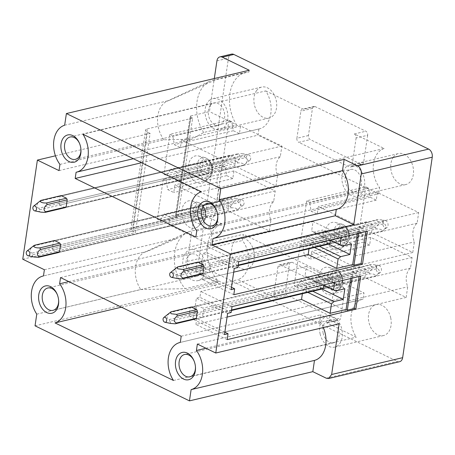 <?xml version="1.0" encoding="UTF-8"?>
<svg xmlns="http://www.w3.org/2000/svg" width="455" height="455" viewBox="0 0 455 455"><rect width="100%" height="100%" fill="white"/><g stroke="black" fill="none" stroke-linecap="round" stroke-linejoin="round"><path stroke-width="0.34" stroke-dasharray="2.27 1.71" d="M344.657 290.973L340.659 318.085A3.185 2.224 76.7 0 1 339.146 320.098A3.185 2.224 76.7 0 1 337.974 319.945L287.253 295.295A3.185 2.224 76.7 0 1 285.444 291.257L289.448 264.145A3.185 2.224 76.7 0 1 290.955 262.137A3.185 2.224 76.7 0 1 292.127 262.29L342.848 286.94A3.185 2.224 76.7 0 1 344.657 290.973L333.123 293.708L329.119 320.821A3.185 2.224 76.7 0 1 327.606 322.828A3.185 2.224 76.7 0 1 326.44 322.675L356.293 337.183A24.212 16.909 76.7 0 1 362.698 299.231A24.212 16.909 76.7 0 1 363.107 299.14L364.023 292.929L243.368 234.297L242.452 240.502A24.212 16.909 76.7 0 1 237.863 279.632L275.719 298.025A3.185 2.224 76.7 0 1 273.904 293.987L277.908 266.875A3.185 2.224 76.7 0 1 279.421 264.867A3.185 2.224 76.7 0 1 280.587 265.02L292.127 262.29M216.921 60.879L228.461 58.149A6.37 4.448 76.7 0 1 231.481 54.128M399.621 361.702A6.37 4.448 76.7 0 1 397.283 361.395L202.469 266.727A6.37 4.448 76.7 0 1 198.852 258.65L228.461 58.149M367.651 135.266L363.647 162.378A3.185 2.224 76.7 0 1 362.14 164.386A3.185 2.224 76.7 0 1 360.969 164.232L310.247 139.583A3.185 2.224 76.7 0 1 308.439 135.544L312.443 108.432A3.185 2.224 76.7 0 1 313.95 106.424A3.185 2.224 76.7 0 1 315.122 106.578L365.843 131.228A3.185 2.224 76.7 0 1 367.651 135.266L356.117 137.996A3.185 2.224 -103.3 0 0 354.308 133.958L384.156 148.466L201.338 191.754M390.703 317.783A15.931 11.125 76.7 0 1 383.485 335.562A15.931 11.125 76.7 0 1 368.92 322.339A15.931 11.125 76.7 0 1 376.143 304.56A15.931 11.125 76.7 0 1 390.703 317.783M393.308 157.214A15.931 11.125 76.7 0 1 398.443 153.562A15.931 11.125 76.7 0 1 411.525 162.372A15.931 11.125 76.7 0 1 410.916 180.914A15.931 11.125 76.7 0 1 405.78 184.565A15.931 11.125 76.7 0 1 392.699 175.755A15.931 11.125 76.7 0 1 393.308 157.214M256.489 90.727A15.931 11.125 76.7 0 1 261.625 87.076A15.931 11.125 76.7 0 1 274.706 95.886A15.931 11.125 76.7 0 1 274.098 114.427A15.931 11.125 76.7 0 1 268.962 118.078A15.931 11.125 76.7 0 1 255.881 109.268A15.931 11.125 76.7 0 1 256.489 90.727M253.884 251.296A15.931 11.125 76.7 0 1 246.667 269.076A15.931 11.125 76.7 0 1 232.107 255.852A15.931 11.125 76.7 0 1 239.324 238.073A15.931 11.125 76.7 0 1 253.884 251.296M365.718 186.817L359.814 226.772L362.692 228.171L366.542 221.83L372.617 224.781L371.485 232.448L412.782 252.514L414.351 241.889A15.294 10.681 76.7 0 1 417.116 223.177L418.685 212.553L377.388 192.488L376.257 200.149L370.182 197.197L368.59 188.211L365.718 186.817L306.698 200.792L300.8 240.746L303.673 242.145L307.523 235.804L313.603 238.756L312.471 246.417L353.768 266.488L355.338 255.864A15.294 10.681 76.7 0 1 358.096 237.152L359.666 226.527L318.369 206.462L317.237 214.123L311.163 211.171L309.571 202.185L306.698 200.792M359.086 231.726L353.182 271.686L356.06 273.08L359.911 266.738L365.985 269.696L364.853 277.357L406.15 297.422L407.72 286.798A15.294 10.681 76.7 0 1 410.484 268.086L412.054 257.462L370.757 237.396L369.625 245.057L363.551 242.106L361.958 233.119L359.086 231.726L300.067 245.7L294.169 285.655L297.041 287.054L300.891 280.712L306.971 283.67L305.84 291.331L347.137 311.396L348.706 300.772A15.294 10.681 76.7 0 1 351.465 282.06L353.034 271.436L311.738 251.37L310.606 259.031L304.531 256.08L302.939 247.093L300.067 245.7M228.899 120.33L223.001 160.285L225.873 161.684L229.724 155.343L235.798 158.294L234.672 165.961L275.969 186.027L277.533 175.402A15.294 10.681 76.7 0 1 280.297 156.691L281.867 146.066L240.57 126.001L239.438 133.662L233.364 130.71L231.771 121.724L228.899 120.33L169.88 134.305L163.982 174.259L166.854 175.658L170.705 169.317L176.785 172.269L175.653 179.93L216.95 200.001L218.519 189.377A15.294 10.681 76.7 0 1 221.278 170.665L222.848 160.041L181.551 139.975L180.419 147.636L174.345 144.684L172.752 135.698L169.88 134.305M222.267 165.239L216.364 205.199L219.242 206.593L223.092 200.251L229.166 203.209L228.04 210.87L269.332 230.935L270.901 220.311A15.294 10.681 76.7 0 1 273.665 201.599L275.235 190.975L233.938 170.909L232.806 178.57L226.732 175.619L225.14 166.632L222.267 165.239L163.248 179.213L157.35 219.173L160.223 220.567L164.073 214.225L170.153 217.183L169.021 224.844L210.318 244.909L211.888 234.285A15.294 10.681 76.7 0 1 214.646 215.573L216.216 204.949L174.919 184.884L173.787 192.545L167.713 189.593L166.12 180.607L163.248 179.213M280.587 265.02L331.314 289.67A3.185 2.224 76.7 0 1 333.123 293.708M320.11 333.896A15.931 11.125 -103.3 0 0 334.67 347.12A15.931 11.125 -103.3 0 0 341.893 329.34A15.931 11.125 -103.3 0 0 327.333 316.117A15.931 11.125 -103.3 0 0 320.11 333.896M184.594 271.43A15.931 11.125 -103.3 0 0 197.857 280.633A15.931 11.125 -103.3 0 0 205.074 262.853A15.931 11.125 -103.3 0 0 190.514 249.63A15.931 11.125 -103.3 0 0 187.614 250.978A15.931 11.125 76.7 0 0 184.594 271.43M323.158 333.259A11.472 8.008 76.7 0 1 328.362 320.457A11.472 8.008 76.7 0 1 338.844 329.977A11.472 8.008 76.7 0 1 333.646 342.78A11.472 8.008 76.7 0 1 323.158 333.259M186.34 266.772A11.472 8.008 76.7 0 1 191.544 253.97A11.472 8.008 76.7 0 1 202.026 263.49A11.472 8.008 76.7 0 1 196.827 276.293A11.472 8.008 76.7 0 1 186.34 266.772M55.442 155.815L150.099 133.4L135.459 232.533L132.769 231.225A6.37 2.258 8.4 0 1 130.903 229.24L145.537 130.113A6.37 2.258 8.4 0 0 147.403 132.092L132.769 231.225M22.75 259.219L135.459 232.533M150.099 133.4L147.403 132.092M130.903 229.24A6.37 2.258 8.4 0 1 132.718 227.995L147.352 128.862A6.37 2.258 8.4 0 0 145.537 130.113M147.352 128.862L192.619 118.146L177.979 217.274L176.182 216.404A2.548 0.904 8.4 0 1 175.437 215.613L190.076 116.48A2.548 0.904 8.4 0 0 190.821 117.271L176.182 216.404M132.718 227.995L177.979 217.274M192.619 118.146L190.821 117.271M195.434 366.559A11.472 8.008 -103.3 0 0 195.411 366.298A11.472 8.008 -103.3 0 0 195.07 364.017A11.472 8.008 -103.3 0 0 194.257 361.418A11.472 8.008 -103.3 0 0 194.154 361.173M58.615 300.072A11.472 8.008 -103.3 0 0 58.593 299.811A11.472 8.008 -103.3 0 0 58.251 297.53A11.472 8.008 -103.3 0 0 57.438 294.931A11.472 8.008 -103.3 0 0 57.336 294.686M336.308 209.34L212.946 238.545M141.613 162.731L258.008 135.169L258.923 128.964L76.099 172.252M258.923 128.964A24.212 16.909 -103.3 0 0 259.333 128.879A24.212 16.909 -103.3 0 0 265.731 90.915L82.907 134.202M195.843 237.089L378.662 193.807L258.008 135.169M196.759 230.878L379.578 187.591L378.662 193.807M201.349 218.741L58.467 252.57L53.081 249.954L195.963 216.125L201.349 218.741A6.37 4.448 -103.3 0 0 202.424 218.002L203.465 210.927A6.37 4.448 -103.3 0 0 202.742 209.311L197.356 206.695A6.37 4.448 -103.3 0 0 196.287 207.435L195.24 214.51A6.37 4.448 -103.3 0 0 195.963 216.125M53.081 249.954A6.37 4.448 76.7 0 1 52.353 248.339L53.4 241.269L196.287 207.435M52.353 248.339L195.24 214.51M53.4 241.269A6.37 4.448 76.7 0 1 54.475 240.524L197.356 206.695M241.923 199.79A2.935 2.047 76.7 0 1 243.943 202.179A2.935 2.047 76.7 0 1 243.209 205.216A2.935 2.047 76.7 0 1 242.145 205.535A2.935 2.047 76.7 0 1 239.853 202.452A2.935 2.047 76.7 0 1 241.753 199.762A2.935 2.047 76.7 0 1 241.923 199.79L236.338 198.647C238.687 199.375 239.171 200.166 237.783 201.013L202.742 209.311M237.789 201.013L238.511 202.629L60.583 244.756L203.465 210.927M58.467 252.57L236.458 210.432L237.521 209.687L59.537 251.831L202.424 218.002M41.052 212.167C38.715 211.427 38.243 210.637 39.642 209.8L237.709 162.901C240.541 162.748 242.56 163.169 243.778 164.17L243.089 165.518L65.099 207.662L59.713 205.046L202.594 171.216L207.981 173.833A6.37 4.448 -103.3 0 0 209.055 173.088L210.096 166.018A6.37 4.448 -103.3 0 0 209.374 164.403L203.988 161.787A6.37 4.448 -103.3 0 0 202.919 162.526L201.872 169.601A6.37 4.448 -103.3 0 0 202.594 171.216M65.099 207.662L207.981 173.833M59.713 205.046A6.37 4.448 76.7 0 1 58.985 203.43L60.032 196.361L202.919 162.526M58.985 203.43L201.872 169.601M60.032 196.361A6.37 4.448 76.7 0 1 61.106 195.616L203.988 161.787M248.555 154.882A2.935 2.047 76.7 0 1 250.574 157.271A2.935 2.047 76.7 0 1 249.84 160.308A2.935 2.047 76.7 0 1 248.777 160.626A2.935 2.047 76.7 0 1 246.485 157.538A2.935 2.047 76.7 0 1 248.385 154.854A2.935 2.047 76.7 0 1 248.555 154.882L242.97 153.733C245.319 154.467 245.802 155.252 244.415 156.099L209.374 164.403M243.089 165.518L244.153 164.778C247.645 162.93 248.282 157.965 245.143 157.72L210.096 166.018M249.84 160.308L243.817 165.08L66.168 206.923L209.055 173.088M201.497 317.59L196.111 314.974A6.37 4.448 76.7 0 1 195.388 313.358L196.429 306.283A6.37 4.448 76.7 0 1 197.504 305.544L202.89 308.16A6.37 4.448 76.7 0 1 203.612 309.775L202.566 316.845A6.37 4.448 76.7 0 1 201.497 317.59L195.286 319.057L189.9 316.441L196.111 314.974M189.9 316.441A6.37 4.448 76.7 0 1 189.172 314.826L190.218 307.756L196.429 306.283M189.172 314.826L195.388 313.358M378.742 265.487A3.725 2.599 76.7 0 1 381.148 271.317A3.725 2.599 76.7 0 1 380.374 272.38A3.725 2.599 76.7 0 1 377.041 271.498A3.725 2.599 76.7 0 1 376.399 266.92A3.725 2.599 76.7 0 1 378.742 265.487L375.494 264.81L376.365 267.085L202.89 308.16M190.218 307.756A6.37 4.448 76.7 0 1 191.288 307.011L197.504 305.544M231.544 309.986L202.566 316.845M170.739 323.459L169.869 321.185L369.591 273.899C373.737 273.512 377.474 275.32 374.977 276.515L322.197 289.01L316.811 286.394A6.37 4.448 -103.3 0 1 316.083 284.779L317.129 277.704A6.37 4.448 -103.3 0 1 318.199 276.964L323.585 279.58A6.37 4.448 -103.3 0 1 324.313 281.196L340.283 277.413L339.242 284.489L323.266 288.271L376.046 275.77L378.679 273.074C379.612 270.628 379.083 269.172 377.093 268.7L203.612 309.775M208.128 272.681L202.742 270.06A6.37 4.448 76.7 0 1 202.02 268.444L203.061 261.375A6.37 4.448 76.7 0 1 204.136 260.63L209.522 263.252A6.37 4.448 76.7 0 1 210.244 264.867L209.198 271.936A6.37 4.448 76.7 0 1 208.128 272.681L201.918 274.149L196.532 271.533L202.742 270.06M196.532 271.533A6.37 4.448 76.7 0 1 195.804 269.917L196.85 262.848L203.061 261.375M195.804 269.917L202.02 268.444M385.374 220.578A3.725 2.599 76.7 0 1 387.779 226.402A3.725 2.599 76.7 0 1 387.006 227.466A3.725 2.599 76.7 0 1 383.673 226.59A3.725 2.599 76.7 0 1 383.03 222.012A3.725 2.599 76.7 0 1 385.374 220.578L382.126 219.901L382.996 222.176L209.522 263.252M196.85 262.848A6.37 4.448 76.7 0 1 197.919 262.103L204.136 260.63M238.175 265.077L209.198 271.936M177.37 278.545L176.5 276.276L376.222 228.984C380.369 228.603 384.105 230.406 381.608 231.606L328.828 244.102L323.442 241.486A6.37 4.448 -103.3 0 1 322.714 239.87L323.761 232.795A6.37 4.448 -103.3 0 1 324.83 232.056L330.216 234.672A6.37 4.448 -103.3 0 1 330.944 236.287L346.915 232.505L345.874 239.575L329.898 243.357L382.678 230.861L385.311 228.165C386.244 225.72 385.715 224.258 383.724 223.792L210.244 264.867M217.729 215.568A11.472 8.008 -103.3 0 0 217.712 215.3A11.472 8.008 -103.3 0 0 216.557 210.426A11.472 8.008 -103.3 0 0 216.455 210.176M359.638 189.155A11.472 8.008 76.7 0 1 355.941 191.782A11.472 8.008 76.7 0 1 346.522 185.441A11.472 8.008 76.7 0 1 346.96 172.092A11.472 8.008 76.7 0 1 350.657 169.459A11.472 8.008 76.7 0 1 360.076 175.801A11.472 8.008 76.7 0 1 359.638 189.155M210.142 105.606A11.472 8.008 76.7 0 1 213.839 102.972A11.472 8.008 76.7 0 1 223.257 109.314A11.472 8.008 76.7 0 1 222.819 122.668A11.472 8.008 76.7 0 1 219.122 125.296A11.472 8.008 76.7 0 1 209.704 118.954A11.472 8.008 76.7 0 1 210.142 105.606M79.636 143.689A11.472 8.008 76.7 0 1 79.739 143.939A11.472 8.008 76.7 0 1 80.893 148.813A11.472 8.008 76.7 0 1 80.91 149.081M314.49 247.497L309.559 245.097L309.013 248.794M319.421 246.326L312.13 242.782L321.355 240.598L322.925 229.991L313.694 232.175L311.647 230.952L330.296 240.018M309.559 245.097L312.13 242.782M328.652 244.142L321.355 240.598M351.47 243.863L322.925 229.991M330.944 236.287L330.353 240.268M329.983 240.092L313.694 232.175M328.828 244.102L344.799 240.32L339.413 237.703L323.442 241.486M322.714 239.87L338.691 236.088L339.737 229.013L323.761 232.795M324.83 232.056L340.806 228.274L346.192 230.89L330.216 234.672M344.799 240.32A6.37 4.448 -103.3 0 0 345.874 239.575M346.915 232.505A6.37 4.448 -103.3 0 0 346.192 230.89M340.806 228.274A6.37 4.448 -103.3 0 0 339.737 229.013M338.691 236.088A6.37 4.448 -103.3 0 0 339.413 237.703M307.859 292.406L302.928 290.006L302.382 293.702M312.79 291.24L305.498 287.691L314.724 285.507L316.293 274.9L307.062 277.084L305.015 275.861L323.664 284.927M302.928 290.006L305.498 287.691M322.021 289.05L314.724 285.507M344.839 288.771L316.293 274.9M324.313 281.196L323.721 285.183M323.351 285.001L307.062 277.084M322.197 289.01L338.167 285.228L332.781 282.612L316.811 286.394M316.083 284.779L332.059 280.997L333.105 273.921L317.129 277.704M318.199 276.964L334.175 273.182L339.561 275.798L323.585 279.58M338.167 285.228A6.37 4.448 -103.3 0 0 339.242 284.489M340.283 277.413A6.37 4.448 -103.3 0 0 339.561 275.798M334.175 273.182A6.37 4.448 -103.3 0 0 333.105 273.921M332.059 280.997A6.37 4.448 -103.3 0 0 332.781 282.612M325.678 238.084A14.02 9.788 -103.3 0 0 341.574 248.112A14.02 9.788 -103.3 0 0 344.845 234.075A14.02 9.788 -103.3 0 0 335.511 222.501A14.02 9.788 -103.3 0 0 325.678 238.084M319.046 282.993A14.02 9.788 -103.3 0 0 334.943 293.02A14.02 9.788 -103.3 0 0 338.213 278.983A14.02 9.788 -103.3 0 0 328.88 267.409A14.02 9.788 -103.3 0 0 319.046 282.993M188.859 171.598A14.02 9.788 -103.3 0 0 204.756 181.625A14.02 9.788 -103.3 0 0 208.026 167.588A14.02 9.788 -103.3 0 0 198.693 156.014A14.02 9.788 -103.3 0 0 188.859 171.598M182.227 216.512A14.02 9.788 -103.3 0 0 198.124 226.533A14.02 9.788 -103.3 0 0 201.394 212.502A14.02 9.788 -103.3 0 0 192.061 200.922A14.02 9.788 -103.3 0 0 182.227 216.512M334.658 282.322L334.96 280.308L306.408 266.431L305.015 275.861M334.96 280.308L350.93 276.526L350.634 278.54M352.028 278.21L352.187 277.135L350.93 276.526M352.187 277.135L359.291 275.451L359.132 276.532M227.073 317.067L195.923 324.443L196.793 318.551L193.244 319.393L196.378 298.173L199.927 297.331L200.797 291.439L306.408 266.431M341.29 237.413L341.591 235.394L313.04 221.522L311.647 230.952M341.591 235.394L357.562 231.612L357.266 233.631M358.659 233.301L358.819 232.226L357.562 231.612M358.819 232.226L365.922 230.543L365.763 231.618M233.705 272.158L202.555 279.535L203.425 273.637L199.876 274.479L203.01 253.264L206.559 252.423L207.429 246.53L313.04 221.522M362.106 192.471A15.931 11.125 76.7 0 1 356.97 196.122A15.931 11.125 76.7 0 1 343.883 187.318A15.931 11.125 76.7 0 1 344.492 168.771A15.931 11.125 76.7 0 1 349.628 165.119A15.931 11.125 76.7 0 1 362.715 173.929A15.931 11.125 76.7 0 1 362.106 192.471M384.156 148.466A24.212 16.909 -103.3 0 0 379.578 187.591M265.731 90.915L303.582 109.308A3.185 2.224 -103.3 0 0 302.416 109.154A3.185 2.224 -103.3 0 0 300.903 111.168L312.443 108.432M356.117 137.996L352.113 165.108A3.185 2.224 -103.3 0 1 350.6 167.116A3.185 2.224 -103.3 0 1 349.434 166.962L298.708 142.313L310.247 139.583M308.439 135.544L296.899 138.274A3.185 2.224 -103.3 0 0 298.708 142.313M296.899 138.274L300.903 111.168M227.164 339.623L195.923 324.443M360.724 276.151L359.291 275.451M232.039 306.619L200.797 291.439M231.168 312.517L199.927 297.331M227.619 313.353L196.378 298.173M224.486 334.573L193.244 319.393M224.838 332.178L196.793 318.551M233.796 294.715L202.555 279.535M367.356 231.242L365.922 230.543M238.67 261.71L207.429 246.53M237.8 267.603L206.559 252.423M234.251 268.444L203.01 253.264M231.117 289.664L199.876 274.479M231.47 287.27L203.425 273.637M121.468 307.188L237.863 279.632M68.83 281.611L242.452 240.502M60.543 277.584L243.368 234.297M181.204 336.217L364.023 292.929M362.698 299.231L180.288 342.422L363.107 299.14M173.469 380.471L356.293 337.183M175.437 215.613A2.548 0.904 8.4 0 1 176.159 215.113L190.799 115.979A2.548 0.904 8.4 0 0 190.076 116.48M225.14 166.632L166.12 180.607M226.732 175.619L167.713 189.593M232.806 178.57L173.787 192.545M233.938 170.909L174.919 184.884M275.235 190.975L216.216 204.949M273.665 201.599L214.646 215.573M211.888 234.285L270.901 220.311M269.332 230.935L210.318 244.909M228.04 210.87L169.021 224.844M229.166 203.209L170.153 217.183M223.092 200.251L164.073 214.225M219.242 206.593L160.223 220.567M216.364 205.199L157.35 219.173M231.771 121.724L172.752 135.698M233.364 130.71L174.345 144.684M239.438 133.662L180.419 147.636M240.57 126.001L181.551 139.975M281.867 146.066L222.848 160.041M280.297 156.691L221.278 170.665M218.519 189.377L277.533 175.402M275.969 186.027L216.95 200.001M234.672 165.961L175.653 179.93M235.798 158.294L176.785 172.269M229.724 155.343L170.705 169.317M225.873 161.684L166.854 175.658M223.001 160.285L163.982 174.259M361.958 233.119L302.939 247.093M363.551 242.106L304.531 256.08M369.625 245.057L310.606 259.031M370.757 237.396L311.738 251.37M412.054 257.462L353.034 271.436M410.484 268.086L351.465 282.06M348.706 300.772L407.72 286.798M406.15 297.422L347.137 311.396M364.853 277.357L305.84 291.331M365.985 269.696L306.971 283.67M359.911 266.738L300.891 280.712M356.06 273.08L297.041 287.054M353.182 271.686L294.169 285.655M368.59 188.211L309.571 202.185M370.182 197.197L311.163 211.171M376.257 200.149L317.237 214.123M377.388 192.488L318.369 206.462M418.685 212.553L359.666 226.527M417.116 223.177L358.096 237.152M355.338 255.864L414.351 241.889M412.782 252.514L353.768 266.488M371.485 232.448L312.471 246.417M372.617 224.781L313.603 238.756M366.542 221.83L307.523 235.804M362.692 228.171L303.673 242.145M359.814 226.772L300.8 240.746M35.041 325.831L217.865 282.544L190.935 269.457A6.37 4.448 76.7 0 1 187.312 261.38L194.797 210.699L176.159 215.113M339.129 323.806L320.724 314.866L319.78 321.264A24.212 16.909 -103.3 0 1 323.334 327.549M205.91 348.229L319.78 321.264M197.362 344.071L320.724 314.866M209.909 99.981A15.931 11.125 76.7 0 1 212.809 98.633A15.931 11.125 76.7 0 1 225.896 107.443A15.931 11.125 76.7 0 1 225.288 125.984A15.931 11.125 76.7 0 1 220.152 129.635A15.931 11.125 76.7 0 1 206.888 120.433A15.931 11.125 76.7 0 1 209.909 99.981M190.799 115.979L209.436 111.566L214.316 78.516M249.215 70.258L248.97 71.896A33.898 23.671 -103.3 0 0 245.945 72.322A33.898 23.671 -103.3 0 0 236.503 124.721L209.436 111.566M64.667 125.227L168.64 100.612L216.131 79.671L248.97 71.896M59.025 170.602L191.868 139.15L203.664 132.496L236.503 124.721M59.941 164.397L163.914 139.782L191.868 139.15M140.743 289.539L185.27 288.68L218.104 280.906A33.898 23.671 -103.3 0 1 207.23 248.009A33.898 23.671 -103.3 0 1 221.864 223.849L194.797 210.699M218.104 280.906L217.865 282.544M36.77 314.149L140.743 289.528A24.217 16.915 -103.3 0 1 144.736 252.212L187.596 232.215A33.898 23.671 -103.3 0 0 185.27 288.68M221.864 223.849L189.03 231.623A33.898 23.671 -103.3 0 0 187.596 232.215M44.385 269.735L177.234 238.278L189.03 231.623M147.443 251.319A24.217 16.915 -103.3 0 0 147.033 251.41L43.47 275.929L147.443 251.319L177.234 238.278M203.664 132.496A33.898 23.671 76.7 0 1 209.892 81.218A33.898 23.671 76.7 0 1 213.111 80.097A33.898 23.671 76.7 0 1 216.131 79.671M163.914 139.782A24.217 16.915 76.7 0 1 167.03 101.215A24.217 16.915 76.7 0 1 168.634 100.6M147.033 251.41A24.217 16.915 -103.3 0 0 144.736 252.212M39.642 209.8L38.925 208.18L236.981 161.286C240.473 159.432 241.105 154.467 237.971 154.228L40.029 201.093A6.387 4.459 76.7 0 1 40.347 200.809M38.925 208.18C35.746 207.935 36.593 202.867 40.023 201.099M237.709 162.901L236.981 161.286M244.42 156.105L245.143 157.72M61.106 195.616L239.034 153.489L237.965 154.228M242.97 153.733L239.04 153.489M238.101 265.583L201.918 274.149M376.222 228.984A6.37 4.448 76.7 0 1 375.494 227.369C377.775 225.89 378.787 224.065 378.537 221.898L376.541 220.3L176.819 267.586A6.37 4.448 76.7 0 1 177.149 267.295M375.494 227.369L175.772 274.661C173.804 274.228 173.275 272.767 174.185 270.287L176.819 267.586M382.126 219.901L377.61 219.555L197.919 262.103M176.5 276.276A6.37 4.448 76.7 0 1 175.772 274.661M382.996 222.176A6.37 4.448 76.7 0 1 383.724 223.792M382.678 230.861A6.37 4.448 76.7 0 1 382.348 231.157A6.37 4.448 76.7 0 1 381.608 231.606M376.541 220.3A6.37 4.448 76.7 0 1 377.61 219.555M231.47 310.492L195.286 319.057M369.591 273.899A6.37 4.448 76.7 0 1 368.863 272.283C371.143 270.799 372.156 268.973 371.906 266.806L369.909 265.208L170.187 312.5A6.37 4.448 76.7 0 1 170.517 312.204M368.863 272.283L169.141 319.569C167.173 319.137 166.644 317.675 167.554 315.196L170.187 312.5M375.494 264.81L370.979 264.469L191.288 307.011M169.869 321.185A6.37 4.448 76.7 0 1 169.141 319.569M376.365 267.085A6.37 4.448 76.7 0 1 377.093 268.7M376.046 275.77A6.37 4.448 76.7 0 1 375.716 276.066A6.37 4.448 76.7 0 1 374.977 276.515M369.909 265.208A6.37 4.448 76.7 0 1 370.979 264.469M230.349 206.195L231.077 207.81L33.01 254.709L32.294 253.088L230.349 206.195C233.842 204.346 234.479 199.381 231.339 199.136L232.403 198.397L54.475 240.524M32.294 253.088C29.114 252.843 29.962 247.776 33.391 246.007L33.715 245.717M33.391 246.007L231.333 199.136M243.209 205.216L237.521 209.687C241.013 207.838 241.65 202.873 238.511 202.629M236.338 198.647L232.397 198.397M231.077 207.81C233.91 207.656 235.935 208.083 237.146 209.078L236.458 210.432M33.01 254.709C31.611 255.551 32.083 256.336 34.421 257.075M329.119 320.821L340.659 318.085M331.314 289.67L342.848 286.94M205.091 211.518A8.389 5.858 -103.3 0 0 197.527 204.528A8.389 5.858 -103.3 0 0 193.614 213.918A8.389 5.858 -103.3 0 0 201.184 220.908A8.389 5.858 -103.3 0 0 205.091 211.518M211.723 166.61A8.389 5.858 -103.3 0 0 204.158 159.62A8.389 5.858 -103.3 0 0 200.251 169.01A8.389 5.858 -103.3 0 0 207.816 176A8.389 5.858 -103.3 0 0 211.723 166.61M348.541 233.096A8.389 5.858 -103.3 0 0 340.977 226.107A8.389 5.858 -103.3 0 0 337.064 235.497A8.389 5.858 -103.3 0 0 344.634 242.487A8.389 5.858 -103.3 0 0 348.541 233.096M341.91 278.005A8.389 5.858 -103.3 0 0 334.345 271.015A8.389 5.858 -103.3 0 0 330.432 280.405A8.389 5.858 -103.3 0 0 338.002 287.395A8.389 5.858 -103.3 0 0 341.91 278.005M334.237 236.117A10.795 7.542 -103.3 0 0 346.483 243.84A10.795 7.542 -103.3 0 0 349.002 233.034A10.795 7.542 -103.3 0 0 341.813 224.116A10.795 7.542 -103.3 0 0 334.237 236.117M327.606 281.031A10.795 7.542 -103.3 0 0 339.851 288.749A10.795 7.542 -103.3 0 0 342.37 277.942A10.795 7.542 -103.3 0 0 335.181 269.024A10.795 7.542 -103.3 0 0 327.606 281.031M197.419 169.635A10.795 7.542 -103.3 0 0 209.664 177.353A10.795 7.542 -103.3 0 0 212.184 166.547A10.795 7.542 -103.3 0 0 204.995 157.629A10.795 7.542 -103.3 0 0 197.419 169.635M190.787 214.544A10.795 7.542 -103.3 0 0 203.032 222.262A10.795 7.542 -103.3 0 0 205.552 211.456A10.795 7.542 -103.3 0 0 198.363 202.538A10.795 7.542 -103.3 0 0 190.787 214.544M360.969 164.232L349.434 166.962M363.647 162.378L352.113 165.108M315.122 106.578L303.582 109.308M354.308 133.958L365.843 131.228M273.904 293.987L285.444 291.257M275.719 298.025L287.253 295.295M277.908 266.875L289.448 264.145M187.312 261.38L198.852 258.65M190.935 269.457L202.469 266.727M326.44 322.675L337.974 319.945M326.286 378.207L397.283 361.395M383.485 335.562L334.67 347.12M376.143 304.56L327.333 316.117M246.667 269.076L197.857 280.633M239.324 238.073L190.514 249.63M328.362 320.457L184.588 354.496M333.646 342.78L189.871 376.82M191.544 253.97L47.769 288.009M196.827 276.293L53.053 310.333M194.257 361.418L194.046 360.9M195.411 366.298L195.457 366.855M57.438 294.931L57.228 294.413M58.593 299.811L58.638 300.368M259.333 128.879L133.338 158.71M216.557 210.426L216.341 209.903M217.712 215.3L217.752 215.863M212.167 225.822L355.941 191.782M206.883 203.504L350.657 169.459M70.064 137.018L213.839 102.972M335.511 222.501L343.798 224.929L345.777 226.448L349.252 232.96L348.979 239.978L347.893 242.219L341.574 248.112M328.88 267.409L337.166 269.838L339.146 271.356L342.621 277.868L342.348 284.887L341.261 287.128L334.943 293.02M198.693 156.014L204.995 157.629L208.959 159.961L212.434 166.473L212.161 173.492L209.664 177.353L204.756 181.625M192.061 200.922L198.363 202.538L202.327 204.869L205.802 211.382L205.529 218.4L203.032 222.262L198.124 226.533M356.97 196.122L405.78 184.565M349.628 165.119L398.443 153.562M362.14 164.386L350.6 167.116M313.95 106.424L302.416 109.154M279.421 264.867L290.955 262.137M327.606 322.828L339.146 320.098M212.809 98.633L261.625 87.076M220.152 129.635L268.962 118.078M75.354 159.335L219.122 125.296M79.739 143.939L79.523 143.416M80.893 148.813L80.933 149.376M213.111 80.097L245.945 72.322M167.03 101.215L209.892 81.218M387.006 227.466L382.348 231.157M380.374 272.38L375.716 276.066"/><path stroke-width="0.68" d="M214.316 78.516L216.921 60.879A6.37 4.448 76.7 0 1 219.941 56.864L231.481 54.128A6.37 4.448 76.7 0 1 233.819 54.435L428.633 149.103A6.37 4.448 76.7 0 1 432.25 157.18L402.641 357.681A6.37 4.448 76.7 0 1 399.621 361.702L328.624 378.514L326.286 378.207L312.818 371.661L189.456 400.872L191.117 389.611L314.479 360.4A24.212 16.909 -103.3 0 0 323.334 327.549M43.47 275.929L43.06 276.031A24.217 16.915 -103.3 0 1 43.47 275.94L44.385 269.735L22.75 259.219L37.39 160.086L55.442 155.815M194.154 361.173A11.472 8.008 -103.3 0 0 184.588 354.496A11.472 8.008 -103.3 0 0 179.389 367.299A11.472 8.008 -103.3 0 0 189.871 376.82A11.472 8.008 -103.3 0 0 195.434 366.559M57.336 294.686A11.472 8.008 -103.3 0 0 47.769 288.009A11.472 8.008 -103.3 0 0 42.332 295.244A11.472 8.008 -103.3 0 0 42.571 300.812A11.472 8.008 -103.3 0 0 53.053 310.333A11.472 8.008 -103.3 0 0 58.615 300.072M175.869 368.084A14.02 9.788 76.7 0 1 181.283 352.733A14.02 9.788 76.7 0 1 194.046 360.9A14.02 9.788 76.7 0 1 195.041 364.074A14.02 9.788 76.7 0 1 195.457 366.855A14.02 9.788 76.7 0 1 187.528 379.891A14.02 9.788 76.7 0 1 175.869 368.084M41.655 288.208A14.02 9.788 76.7 0 1 57.228 294.413A14.02 9.788 76.7 0 1 58.223 297.587A14.02 9.788 76.7 0 1 58.638 300.368A14.02 9.788 76.7 0 1 51.261 313.347A14.02 9.788 76.7 0 1 39.454 303.121A14.02 9.788 -103.3 0 1 41.655 288.208M37.39 160.086L59.025 170.602L59.941 164.397A24.217 16.915 -103.3 0 1 64.661 125.222L66.39 113.545L220.806 188.58L219.145 199.842L342.501 170.631L344.168 159.369L357.63 165.916L428.633 149.103M220.806 188.58L344.168 159.369M357.63 165.916A6.376 4.453 -103.3 0 1 361.253 173.992L353.768 224.679L230.406 253.884L212.002 244.944L335.363 215.733L336.308 209.34A24.212 16.909 -103.3 0 0 336.569 209.277A24.212 16.909 -103.3 0 0 342.501 170.631M212.002 244.944L212.946 238.545A24.212 16.909 -103.3 0 0 213.207 238.483A24.212 16.909 -103.3 0 0 219.145 199.842M353.768 224.679L335.363 215.733M76.099 172.252A24.212 16.909 -103.3 0 0 76.508 172.166A24.212 16.909 -103.3 0 0 82.907 134.202L201.338 191.754A24.212 16.909 -103.3 0 0 196.759 230.878L195.843 237.089L75.183 178.457L76.099 172.252M75.183 178.457L141.613 162.731M33.397 246.007L34.466 245.262L54.475 240.524L59.861 243.141A6.37 4.448 76.7 0 1 60.583 244.756L59.537 251.831A6.37 4.448 76.7 0 1 58.467 252.57L38.402 257.325L39.483 256.58L59.537 251.831M33.602 206.155A2.548 1.78 76.7 0 1 34.523 205.876A2.548 1.78 76.7 0 1 36.519 208.555A2.548 1.78 76.7 0 1 34.87 210.892A2.548 1.78 76.7 0 1 34.716 210.87A2.548 1.78 76.7 0 1 32.965 208.794A2.548 1.78 76.7 0 1 33.602 206.155L40.347 200.809A6.387 4.459 76.7 0 1 41.104 200.354L61.106 195.616L66.493 198.232A6.37 4.448 76.7 0 1 67.215 199.847L66.168 206.923A6.37 4.448 76.7 0 1 65.099 207.662L45.034 212.417L46.114 211.672C42.941 211.421 43.782 206.36 47.212 204.585A6.387 4.459 76.7 0 0 46.484 202.97L66.493 198.232M196.679 309.627L176.642 314.371L171.188 313.74C170.386 312.983 170.409 312.323 171.256 311.755L191.288 307.011L196.679 309.627A6.37 4.448 76.7 0 1 197.402 311.243L196.355 318.318A6.37 4.448 76.7 0 1 195.286 319.057L175.255 323.801L170.739 323.459L164.909 322.242A2.548 1.78 -103.3 0 0 166.513 321.264A2.548 1.78 -103.3 0 0 166.069 318.13A2.548 1.78 -103.3 0 0 163.794 317.527A2.548 1.78 -103.3 0 0 163.265 318.255A2.548 1.78 -103.3 0 0 164.909 322.242M203.311 264.719L183.274 269.462L177.82 268.825C177.018 268.075 177.04 267.409 177.888 266.846L197.919 262.103L203.311 264.719A6.37 4.448 76.7 0 1 204.033 266.334L202.987 273.409A6.37 4.448 76.7 0 1 201.918 274.149L181.886 278.892L177.37 278.545L171.541 277.334A2.548 1.78 -103.3 0 0 173.145 276.356A2.548 1.78 -103.3 0 0 172.701 273.222A2.548 1.78 -103.3 0 0 170.426 272.619A2.548 1.78 -103.3 0 0 169.897 273.347A2.548 1.78 -103.3 0 0 171.541 277.334M216.455 210.176A11.472 8.008 -103.3 0 0 206.883 203.504A11.472 8.008 -103.3 0 0 203.186 206.132A11.472 8.008 -103.3 0 0 202.748 219.481A11.472 8.008 -103.3 0 0 212.167 225.822A11.472 8.008 -103.3 0 0 215.869 223.195A11.472 8.008 -103.3 0 0 217.729 215.568M200.001 204.653A14.02 9.788 -103.3 0 0 201.338 224.161A14.02 9.788 -103.3 0 0 215.499 225.509A14.02 9.788 -103.3 0 0 217.752 215.863A14.02 9.788 -103.3 0 0 216.341 209.903A14.02 9.788 -103.3 0 0 200.001 204.653M80.91 149.081A11.472 8.008 76.7 0 1 79.051 156.708A11.472 8.008 76.7 0 1 75.354 159.335A11.472 8.008 76.7 0 1 64.627 144.252A11.472 8.008 76.7 0 1 66.367 139.645A11.472 8.008 76.7 0 1 70.064 137.018A11.472 8.008 76.7 0 1 79.636 143.689M357.266 233.631L352.688 264.617L336.717 268.399L338.111 258.969L314.49 247.497M309.013 248.794L308.166 254.527L233.705 272.158M336.717 268.399L308.166 254.527M338.111 258.969L340.676 256.654L319.421 246.326M340.676 256.654L349.906 254.47L328.652 244.142M349.906 254.47L351.47 243.863L342.245 246.047L329.983 240.092M330.353 240.268L329.898 243.357L238.175 265.077M238.101 265.583L328.828 244.102A6.37 4.448 -103.3 0 0 329.898 243.357M342.245 246.047L330.296 240.018M350.634 278.54L346.056 309.531L330.085 313.313L331.479 303.883L307.859 292.406M302.382 293.702L301.534 299.435L227.073 317.067M330.085 313.313L301.534 299.435M331.479 303.883L334.044 301.568L312.79 291.24M334.044 301.568L343.275 299.379L322.021 289.05M343.275 299.379L344.839 288.771L335.614 290.955L323.351 285.001M323.721 285.183L323.266 288.271L231.544 309.986M231.47 310.492L322.197 289.01A6.37 4.448 -103.3 0 0 323.266 288.271M335.614 290.955L323.664 284.927M333.566 289.738L334.658 282.322M359.132 276.532L354.417 308.456L347.313 310.139L352.028 278.21M347.313 310.139L346.056 309.531M340.198 244.824L341.29 237.413M365.763 231.618L361.048 263.547L353.945 265.231L358.659 233.301M353.945 265.231L352.688 264.617M355.85 309.155L227.164 339.623L228.035 333.731L224.486 334.573L227.619 313.353L231.168 312.517L232.039 306.619L360.724 276.151L355.85 309.155L354.417 308.456M228.035 333.731L224.838 332.178M362.481 264.247L233.796 294.715L234.666 288.823L231.117 289.664L234.251 268.444L237.8 267.603L238.67 261.71L367.356 231.242L362.481 264.247L361.048 263.547M234.666 288.823L231.47 287.27M68.83 281.611L59.628 283.789A24.212 16.909 76.7 0 1 55.038 322.919L121.468 307.188M59.628 283.789L60.543 277.584L181.204 336.217L180.288 342.427A24.212 16.909 76.7 0 0 179.879 342.518L180.288 342.422M55.038 322.919L173.469 380.471A24.212 16.909 76.7 0 1 179.879 342.518M230.406 253.884L215.767 353.017L339.129 323.806L331.644 374.493L328.624 378.509M43.06 276.031A24.217 16.915 -103.3 0 0 36.764 314.155L35.041 325.831L189.456 400.872M314.479 360.4L312.818 371.661M191.117 389.611A24.212 16.909 76.7 0 0 202.412 374.055A24.212 16.909 76.7 0 0 196.418 350.475L205.91 348.229M196.418 350.475L197.362 344.071L215.767 353.017M61.755 152.124A14.02 9.788 -103.3 0 0 78.681 159.023A14.02 9.788 -103.3 0 0 80.933 149.376A14.02 9.788 -103.3 0 0 79.523 143.416A14.02 9.788 -103.3 0 0 63.956 137.217A14.02 9.788 -103.3 0 0 61.755 152.124M219.941 56.864A6.37 4.448 76.7 0 1 222.279 57.171L249.215 70.258L66.39 113.545M45.034 212.417L41.052 212.167L34.716 210.87M46.484 202.97C43.68 203.118 41.661 202.691 40.432 201.69L41.104 200.354M46.114 211.672L66.168 206.923M67.215 199.847L47.212 204.585M202.987 273.409L182.956 278.153L180.959 276.549C180.743 274.337 181.755 272.511 184.002 271.078L204.033 266.334M183.274 269.462A6.37 4.448 76.7 0 1 184.002 271.078M182.956 278.153A6.37 4.448 76.7 0 1 181.886 278.892M170.426 272.619L177.149 267.295A6.37 4.448 76.7 0 1 177.888 266.846M196.355 318.318L176.324 323.061L174.328 321.458C174.111 319.245 175.124 317.419 177.37 315.986L197.402 311.243M176.642 314.371A6.37 4.448 76.7 0 1 177.37 315.986M176.324 323.061A6.37 4.448 76.7 0 1 175.255 323.801M163.794 317.527L170.517 312.204A6.37 4.448 76.7 0 1 171.256 311.755M59.861 243.141L39.858 247.878L40.58 249.494L60.583 244.756M28.238 255.801A2.548 1.78 -103.3 0 0 29.888 253.463A2.548 1.78 -103.3 0 0 27.891 250.785A2.548 1.78 -103.3 0 0 26.97 251.063A2.548 1.78 -103.3 0 0 26.333 253.702A2.548 1.78 -103.3 0 0 28.085 255.778A2.548 1.78 -103.3 0 0 28.238 255.801M39.852 247.878C37.048 248.026 35.029 247.605 33.801 246.599L34.472 245.262M39.483 256.58C36.309 256.33 37.151 251.268 40.58 249.494M28.085 255.778L34.421 257.075L38.402 257.325M361.253 173.992L432.25 157.18M331.644 374.493L402.641 357.681M222.279 57.171L233.819 54.435M336.569 209.277L213.207 238.483M133.338 158.71L76.508 172.166M26.97 251.063L33.715 245.717"/></g></svg>
